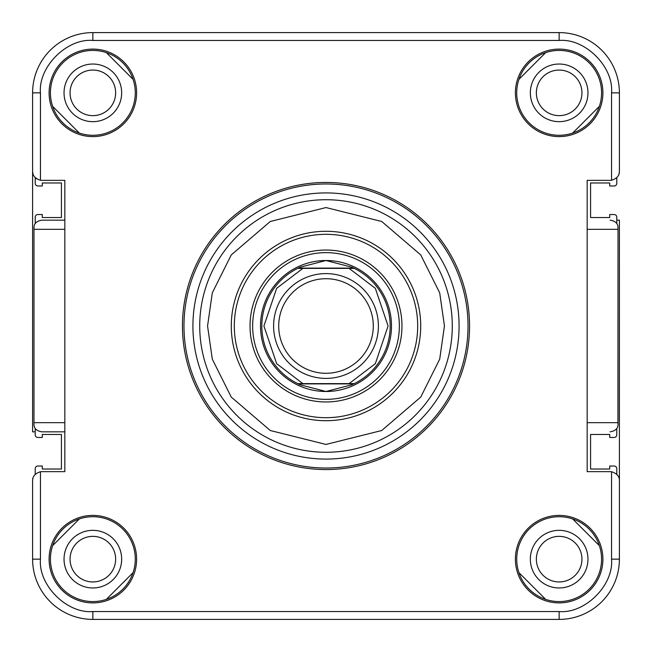 <?xml version="1.0" encoding="UTF-8"?>
<svg xmlns="http://www.w3.org/2000/svg" width="652" height="652" viewBox="0 0 652 652"><rect width="100%" height="100%" fill="white"/><g stroke="black" fill="none" stroke-linecap="round" stroke-linejoin="round"><path stroke-width="0.98" d="M33.056 477.973A9.169 9.169 0 0 0 32.6 480.817L32.6 559.147A60.253 60.253 0 0 0 92.853 619.4L559.147 619.4A60.253 60.253 0 0 0 619.4 559.147L619.4 220.164L616.784 220.164M618.944 174.027A9.169 9.169 0 0 0 619.4 171.183L619.4 92.853A60.253 60.253 0 0 0 559.147 32.6L92.853 32.6A60.253 60.253 0 0 0 32.6 92.853L32.6 431.836L35.216 431.836M182.446 326A143.554 143.554 0 0 1 326 182.446A143.554 143.554 0 0 1 469.554 326A143.554 143.554 0 0 1 326 469.554A143.554 143.554 0 0 1 182.446 326M64.825 220.164L41.834 220.164C36.431 221.093 33.814 223.693 33.977 227.98L33.977 424.02C33.806 428.291 36.422 430.891 41.834 431.836L64.825 431.836M33.977 227.98L33.977 424.02M559.147 136.602A43.749 43.749 0 0 0 602.896 92.853A43.749 43.749 0 0 0 559.147 49.104A43.749 43.749 0 0 0 515.398 92.853A43.749 43.749 0 0 0 559.147 136.602M559.147 135.282A42.429 42.429 0 0 0 601.576 92.853A42.429 42.429 0 0 0 559.147 50.424A42.429 42.429 0 0 0 516.718 92.853A42.429 42.429 0 0 0 559.147 135.282M92.853 136.602A43.749 43.749 0 0 0 136.602 92.853A43.749 43.749 0 0 0 92.853 49.104A43.749 43.749 0 0 0 49.104 92.853A43.749 43.749 0 0 0 92.853 136.602M92.853 135.282A42.429 42.429 0 0 0 135.282 92.853A42.429 42.429 0 0 0 92.853 50.424A42.429 42.429 0 0 0 50.424 92.853A42.429 42.429 0 0 0 92.853 135.282M559.147 602.896A43.749 43.749 0 0 0 602.896 559.147A43.749 43.749 0 0 0 559.147 515.398A43.749 43.749 0 0 0 515.398 559.147A43.749 43.749 0 0 0 559.147 602.896M559.147 601.576A42.429 42.429 0 0 0 601.576 559.147A42.429 42.429 0 0 0 559.147 516.718A42.429 42.429 0 0 0 516.718 559.147A42.429 42.429 0 0 0 559.147 601.576M92.853 602.896A43.749 43.749 0 0 0 136.602 559.147A43.749 43.749 0 0 0 92.853 515.398A43.749 43.749 0 0 0 49.104 559.147A43.749 43.749 0 0 0 92.853 602.896M92.853 601.576A42.429 42.429 0 0 0 135.282 559.147A42.429 42.429 0 0 0 92.853 516.718A42.429 42.429 0 0 0 50.424 559.147A42.429 42.429 0 0 0 92.853 601.576M326 459.081A133.081 133.081 0 0 1 192.919 326A133.081 133.081 0 0 1 326 192.919A133.081 133.081 0 0 1 459.081 326A133.081 133.081 0 0 1 326 459.081M420.711 326A94.711 94.711 0 0 0 326 231.289A94.711 94.711 0 0 0 231.289 326A94.711 94.711 0 0 0 326 420.711A94.711 94.711 0 0 0 420.711 326M417.688 326A91.688 91.688 0 0 0 326 234.312A91.688 91.688 0 0 0 234.312 326A91.688 91.688 0 0 0 326 417.688A91.688 91.688 0 0 0 417.688 326M610.109 431.836L610.166 431.836C615.569 430.907 618.186 428.307 618.023 424.02L617.925 422.667L587.175 422.667L587.175 471.649L610.231 471.649A9.169 9.169 0 0 1 611.543 471.746L611.543 559.147C613.882 585.072 585.072 613.882 559.147 611.543L92.853 611.543C66.928 613.882 38.118 585.072 40.457 559.147L40.457 471.746C35.086 473.425 32.461 476.449 32.6 480.817C32.461 476.449 35.086 473.425 40.457 471.746A9.169 9.169 0 0 1 41.769 471.649L64.825 471.649L64.825 180.351L41.769 180.351A9.169 9.169 0 0 1 40.457 180.254L40.457 92.853C38.118 66.928 66.928 38.118 92.853 40.457L559.147 40.457C585.072 38.118 613.882 66.928 611.543 92.853L611.543 180.254C616.914 178.575 619.539 175.551 619.4 171.183C619.539 175.551 616.914 178.575 611.543 180.254A9.169 9.169 0 0 1 610.231 180.351L587.175 180.351L587.175 422.667M618.023 424.02L618.023 227.98L617.925 422.667M611.543 559.147L619.4 559.147L619.4 480.817C619.547 476.457 616.922 473.433 611.543 471.746C616.922 473.433 619.547 476.457 619.4 480.817M610.109 220.164L610.166 220.164C615.569 221.093 618.186 223.693 618.023 227.98M40.457 92.853L32.6 92.853L32.6 171.183C32.461 175.551 35.086 178.575 40.457 180.254M32.665 172.25L33.048 174.011M35.615 177.972L36.919 178.958M530.337 92.853A28.81 28.81 0 0 1 559.147 64.035A28.81 28.81 0 0 1 587.965 92.853A28.81 28.81 0 0 1 559.147 121.663A28.81 28.81 0 0 1 530.337 92.853M64.035 92.853A28.81 28.81 0 0 1 92.853 64.035A28.81 28.81 0 0 1 121.663 92.853A28.81 28.81 0 0 1 92.853 121.663A28.81 28.81 0 0 1 64.035 92.853M530.337 559.147A28.81 28.81 0 0 1 559.147 530.337A28.81 28.81 0 0 1 587.965 559.147A28.81 28.81 0 0 1 559.147 587.965A28.81 28.81 0 0 1 530.337 559.147M64.035 559.147A28.81 28.81 0 0 1 92.853 530.337A28.81 28.81 0 0 1 121.663 559.147A28.81 28.81 0 0 1 92.853 587.965A28.81 28.81 0 0 1 64.035 559.147M252.65 326A73.35 73.35 0 0 1 326 252.65A73.35 73.35 0 0 1 399.35 326A73.35 73.35 0 0 1 326 399.35A73.35 73.35 0 0 1 252.65 326M250.034 326A75.966 75.966 0 0 1 326 250.034A75.966 75.966 0 0 1 401.966 326A75.966 75.966 0 0 1 326 401.966A75.966 75.966 0 0 1 250.034 326M326 378.396A52.396 52.396 0 0 1 273.604 326A52.396 52.396 0 0 1 326 273.604A52.396 52.396 0 0 1 378.396 326A52.396 52.396 0 0 1 326 378.396M326 373.286A47.286 47.286 0 0 1 278.714 326A47.286 47.286 0 0 1 326 278.714A47.286 47.286 0 0 1 373.286 326A47.286 47.286 0 0 1 326 373.286M351.567 267.133L354.248 268.371A64.181 64.181 0 0 1 354.248 383.629L351.567 384.867L326 391.493L300.433 384.867A64.181 64.181 0 0 1 298.298 383.898L302.911 383.629L276.668 363.694L263.913 326L276.668 288.306L302.911 268.371L298.298 268.102A64.181 64.181 0 0 1 300.433 267.133L326 260.507A65.493 65.493 0 0 1 391.493 326A65.493 65.493 0 0 1 326 391.493A65.493 65.493 0 0 1 260.507 326A65.493 65.493 0 0 1 326 260.507L351.567 267.133A64.181 64.181 0 0 1 353.702 268.102L298.298 268.102L300.433 267.133M298.347 268.371L354.248 268.371L349.089 268.371L375.332 288.306L388.087 326L375.332 363.694L349.089 383.629L354.248 383.629L297.752 383.629A64.181 64.181 0 0 1 297.752 268.371M353.702 383.898L298.298 383.898L300.433 384.867M559.147 536.36A22.787 22.787 0 0 0 536.36 559.147A22.787 22.787 0 0 0 559.147 581.943A22.787 22.787 0 0 0 581.943 559.147A22.787 22.787 0 0 0 559.147 536.36M559.147 70.057A22.787 22.787 0 0 0 536.36 92.853A22.787 22.787 0 0 0 559.147 115.64A22.787 22.787 0 0 0 581.943 92.853A22.787 22.787 0 0 0 559.147 70.057M92.853 70.057A22.787 22.787 0 0 0 70.057 92.853A22.787 22.787 0 0 0 92.853 115.64A22.787 22.787 0 0 0 115.64 92.853A22.787 22.787 0 0 0 92.853 70.057M92.853 536.36A22.787 22.787 0 0 0 70.057 559.147A22.787 22.787 0 0 0 92.853 581.943A22.787 22.787 0 0 0 115.64 559.147A22.787 22.787 0 0 0 92.853 536.36M79.365 518.919L52.625 545.659M35.306 428.527A5.24 5.24 0 0 0 35.216 429.472L35.216 434.843A2.616 2.616 0 0 0 37.84 437.468L42.29 437.468L42.29 434.452L61.418 434.452L61.418 469.032L42.29 469.032L42.29 466.017L37.84 466.017A2.616 2.616 0 0 0 35.216 468.641L35.216 474.012A5.24 5.24 0 0 0 35.232 474.387M35.232 177.613A5.24 5.24 0 0 0 35.216 177.988L35.216 183.359A2.616 2.616 0 0 0 37.84 185.983L42.29 185.983L42.29 182.968L61.418 182.968L61.418 217.548L42.29 217.548L42.29 214.532L37.84 214.532A2.616 2.616 0 0 0 35.216 217.157L35.216 222.528A5.24 5.24 0 0 0 35.306 223.473M52.625 106.341L79.365 133.081M133.081 79.365L106.341 52.625M545.659 52.625L518.919 79.365M572.635 133.081L599.375 106.341M616.694 223.473A5.24 5.24 0 0 0 616.784 222.528L616.784 217.157A2.616 2.616 0 0 0 614.16 214.532L609.71 214.532L609.71 217.548L590.582 217.548L590.582 182.968L609.71 182.968L609.71 185.983L614.16 185.983A2.616 2.616 0 0 0 616.784 183.359L616.784 177.988A5.24 5.24 0 0 0 616.768 177.613M616.768 474.387A5.24 5.24 0 0 0 616.784 474.012L616.784 468.641A2.616 2.616 0 0 0 614.16 466.017L609.71 466.017L609.71 469.032L590.582 469.032L590.582 434.452L609.71 434.452L609.71 437.468L614.16 437.468A2.616 2.616 0 0 0 616.784 434.843L616.784 429.472A5.24 5.24 0 0 0 616.694 428.527M599.375 545.659L572.635 518.919M518.919 572.635L545.659 599.375M106.341 599.375L133.081 572.635M183.978 326A142.022 142.022 0 0 1 326 183.978A142.022 142.022 0 0 1 468.022 326A142.022 142.022 0 0 1 326 468.022A142.022 142.022 0 0 1 183.978 326M199.724 326A126.276 126.276 0 0 1 326 199.724A126.276 126.276 0 0 1 452.276 326A126.276 126.276 0 0 1 326 452.276A126.276 126.276 0 0 1 199.724 326M207.556 326L212.299 292.838L231.248 254.932L270.262 221.493L326 207.556L381.738 221.493L420.752 254.932L439.701 292.838L444.444 326L439.701 359.162L420.752 397.068L381.738 430.507L326 444.444L270.262 430.507L231.248 397.068L212.299 359.162L207.556 326M32.6 559.147L40.457 559.147M92.853 619.4L92.853 611.543M559.147 619.4L559.147 611.543M587.175 229.333L617.925 229.333M34.075 422.667L64.825 422.667M64.825 229.333L34.075 229.333M559.147 32.6L559.147 40.457M92.853 32.6L92.853 40.457M619.4 92.853L611.543 92.853"/></g></svg>
